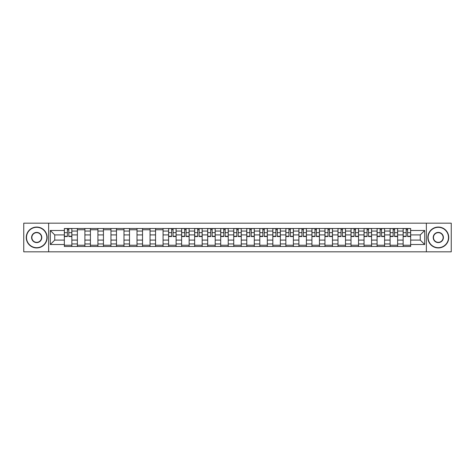 <?xml version="1.0" encoding="UTF-8"?>
<svg xmlns="http://www.w3.org/2000/svg" width="475" height="475" viewBox="0 0 475 475"><rect width="100%" height="100%" fill="white"/><g stroke="black" fill="none" stroke-linecap="round" stroke-linejoin="round"><path stroke-width="0.71" d="M426.36 251.827L451.25 251.827L451.25 223.173L23.75 223.173L23.75 251.827L426.36 251.827L426.36 223.173M77.377 246.477L77.377 231.07L71.862 231.07L71.862 246.477M71.862 231.07L71.862 228.523M77.377 231.07L77.377 228.523M84.894 228.523L84.894 246.477M90.404 246.477L90.404 228.523M97.921 228.523L97.921 246.477M103.437 246.477L103.437 228.523M110.954 228.523L110.954 246.477M116.464 246.477L116.464 228.523M123.987 228.523L123.987 246.477M129.497 246.477L129.497 228.523M137.014 228.523L137.014 246.477M142.53 246.477L142.53 228.523M150.047 228.523L150.047 246.477M155.557 246.477L155.557 228.523M163.073 228.523L163.073 246.477M168.589 246.477L168.589 228.523M176.106 228.523L176.106 246.477M181.622 246.477L181.622 228.523M189.139 228.523L189.139 246.477M194.649 246.477L194.649 228.523M202.166 228.523L202.166 246.477M207.682 246.477L207.682 228.523M215.199 228.523L215.199 246.477M220.709 246.477L220.709 228.523M228.226 228.523L228.226 246.477M233.742 246.477L233.742 228.523M241.258 228.523L241.258 246.477M246.774 246.477L246.774 228.523M254.291 228.523L254.291 246.477M259.801 246.477L259.801 228.523M267.318 228.523L267.318 246.477M272.834 246.477L272.834 228.523M280.351 228.523L280.351 246.477M285.861 246.477L285.861 228.523M293.378 228.523L293.378 246.477M298.894 246.477L298.894 228.523M306.411 228.523L306.411 246.477M311.927 246.477L311.927 228.523M319.443 228.523L319.443 246.477M324.953 246.477L324.953 228.523M332.47 228.523L332.47 246.477M337.986 246.477L337.986 228.523M345.503 228.523L345.503 246.477M351.013 246.477L351.013 228.523M358.536 228.523L358.536 246.477M364.046 246.477L364.046 228.523M371.563 228.523L371.563 246.477M377.079 246.477L377.079 228.523M384.596 228.523L384.596 246.477M390.106 246.477L390.106 228.523M397.622 228.523L397.622 246.477M403.138 246.477L403.138 228.523M403.138 240.089L397.622 240.089M390.106 240.089L384.596 240.089M377.079 240.089L371.563 240.089M364.046 240.089L358.536 240.089M351.013 240.089L345.503 240.089M337.986 240.089L332.47 240.089M324.953 240.089L319.443 240.089M311.927 240.089L306.411 240.089M298.894 240.089L293.378 240.089M285.861 240.089L280.351 240.089M272.834 240.089L267.318 240.089M259.801 240.089L254.291 240.089M246.774 240.089L241.258 240.089M233.742 240.089L228.226 240.089M220.709 240.089L215.199 240.089M207.682 240.089L202.166 240.089M194.649 240.089L189.139 240.089M181.622 240.089L176.106 240.089M168.589 240.089L163.073 240.089M155.557 240.089L150.047 240.089M142.53 240.089L137.014 240.089M129.497 240.089L123.987 240.089M116.464 240.089L110.954 240.089M103.437 240.089L97.921 240.089M90.404 240.089L84.894 240.089M77.377 240.089L71.862 240.089M403.138 234.911L397.622 234.911M390.106 234.911L384.596 234.911M377.079 234.911L371.563 234.911M364.046 234.911L358.536 234.911M351.013 234.911L345.503 234.911M337.986 234.911L332.47 234.911M324.953 234.911L319.443 234.911M311.927 234.911L306.411 234.911M298.894 234.911L293.378 234.911M285.861 234.911L280.351 234.911M272.834 234.911L267.318 234.911M259.801 234.911L254.291 234.911M246.774 234.911L241.258 234.911M233.742 234.911L228.226 234.911M220.709 234.911L215.199 234.911M207.682 234.911L202.166 234.911M194.649 234.911L189.139 234.911M181.622 234.911L176.106 234.911M168.589 234.911L163.073 234.911M155.557 234.911L150.047 234.911M142.53 234.911L137.014 234.911M129.497 234.911L123.987 234.911M116.464 234.911L110.954 234.911M103.437 234.911L97.921 234.911M90.404 234.911L84.894 234.911M77.377 234.911L71.862 234.911M54.738 240.089L64.345 240.089L64.345 234.911L54.738 234.911L54.738 240.089L50.314 244.518L50.314 230.482L64.345 230.482L64.345 234.911M410.655 234.911L410.655 240.089L420.262 240.089L420.262 234.911L410.655 234.911L410.655 228.523L64.345 228.523L64.345 230.482M410.655 230.482L424.686 230.482L424.686 244.518L410.655 244.518L410.655 240.089M64.345 240.089L64.345 246.477L410.655 246.477L410.655 244.518M64.345 244.518L50.314 244.518M48.64 251.827L48.64 223.173M71.862 245.225L64.345 245.225M67.397 229.775L68.816 229.775M84.894 245.225L77.377 245.225M77.377 229.775L84.894 229.775M97.921 245.225L90.404 245.225M90.404 229.775L97.921 229.775M110.954 245.225L103.437 245.225M103.437 229.775L110.954 229.775M123.987 245.225L116.464 245.225M116.464 229.775L123.987 229.775M137.014 245.225L129.497 245.225M129.497 229.775L137.014 229.775M150.047 245.225L142.53 245.225M142.53 229.775L150.047 229.775M163.073 245.225L155.557 245.225M155.557 229.775L163.073 229.775M176.106 245.225L168.589 245.225M171.635 229.775L173.06 229.775M189.139 245.225L181.622 245.225M184.668 229.775L186.087 229.775M202.166 245.225L194.649 245.225M197.701 229.775L199.12 229.775M215.199 245.225L207.682 245.225M210.728 229.775L212.147 229.775M228.226 245.225L220.709 245.225M223.761 229.775L225.18 229.775M241.258 245.225L233.742 245.225M236.787 229.775L238.213 229.775M254.291 245.225L246.774 245.225M249.82 229.775L251.239 229.775M267.318 245.225L259.801 245.225M262.853 229.775L264.272 229.775M280.351 245.225L272.834 245.225M275.88 229.775L277.299 229.775M293.378 245.225L285.861 245.225M288.913 229.775L290.332 229.775M306.411 245.225L298.894 245.225M301.94 229.775L303.365 229.775M319.443 245.225L311.927 245.225M314.973 229.775L316.392 229.775M332.47 245.225L324.953 245.225M328.005 229.775L329.424 229.775M345.503 245.225L337.986 245.225M341.032 229.775L342.451 229.775M358.536 245.225L351.013 245.225M354.065 229.775L355.484 229.775M371.563 245.225L364.046 245.225M367.092 229.775L368.517 229.775M384.596 245.225L377.079 245.225M380.125 229.775L381.544 229.775M397.622 245.225L390.106 245.225M393.157 229.775L394.577 229.775M410.655 245.225L403.138 245.225M406.184 229.775L407.603 229.775M50.314 230.482L54.738 234.911M420.262 240.089L424.686 244.518M420.262 234.911L424.686 230.482M68.816 236.538L68.816 228.606L71.82 228.606L71.82 236.538L68.816 236.538M67.397 229.692L68.816 229.692M67.397 228.606L64.386 228.606L64.386 236.538L67.397 236.538L67.397 228.606L68.816 228.606M36.7 247.689A10.189 10.189 0 0 0 46.888 237.5A10.189 10.189 0 0 0 36.7 227.311A10.189 10.189 0 0 0 26.505 237.5A10.189 10.189 0 0 0 36.7 247.689M36.7 227.062A10.438 10.438 0 0 1 47.138 237.5A10.438 10.438 0 0 1 36.7 247.938A10.438 10.438 0 0 1 26.256 237.5A10.438 10.438 0 0 1 36.7 227.062M36.7 242.594A5.094 5.094 0 0 1 31.599 237.5A5.094 5.094 0 0 1 36.7 232.406A5.094 5.094 0 0 1 41.794 237.5A5.094 5.094 0 0 1 36.7 242.594M36.7 232.655A4.845 4.845 0 0 0 31.855 237.5A4.845 4.845 0 0 0 36.7 242.345A4.845 4.845 0 0 0 41.539 237.5A4.845 4.845 0 0 0 36.7 232.655M438.3 247.689A10.189 10.189 0 0 0 448.495 237.5A10.189 10.189 0 0 0 438.3 227.311A10.189 10.189 0 0 0 428.112 237.5A10.189 10.189 0 0 0 438.3 247.689M438.3 227.062A10.438 10.438 0 0 1 448.744 237.5A10.438 10.438 0 0 1 438.3 247.938A10.438 10.438 0 0 1 427.862 237.5A10.438 10.438 0 0 1 438.3 227.062M438.3 242.594A5.094 5.094 0 0 1 433.206 237.5A5.094 5.094 0 0 1 438.3 232.406A5.094 5.094 0 0 1 443.401 237.5A5.094 5.094 0 0 1 438.3 242.594M438.3 232.655A4.845 4.845 0 0 0 433.461 237.5A4.845 4.845 0 0 0 438.3 242.345A4.845 4.845 0 0 0 443.145 237.5A4.845 4.845 0 0 0 438.3 232.655M173.06 236.538L173.06 228.606L176.065 228.606L176.065 236.538L173.06 236.538M171.635 229.692L173.06 229.692M171.635 228.606L168.631 228.606L168.631 236.538L171.635 236.538L171.635 228.606L173.06 228.606M186.087 236.538L186.087 228.606L189.098 228.606L189.098 236.538L186.087 236.538M184.668 229.692L186.087 229.692M184.668 228.606L181.664 228.606L181.664 236.538L184.668 236.538L184.668 228.606L186.087 228.606M199.12 236.538L199.12 228.606L202.124 228.606L202.124 236.538L199.12 236.538M197.701 229.692L199.12 229.692M197.701 228.606L194.691 228.606L194.691 236.538L197.701 236.538L197.701 228.606L199.12 228.606M212.147 236.538L212.147 228.606L215.157 228.606L215.157 236.538L212.147 236.538M210.728 229.692L212.147 229.692M210.728 228.606L207.723 228.606L207.723 236.538L210.728 236.538L210.728 228.606L212.147 228.606M225.18 236.538L225.18 228.606L228.184 228.606L228.184 236.538L225.18 236.538M223.761 229.692L225.18 229.692M223.761 228.606L220.75 228.606L220.75 236.538L223.761 236.538L223.761 228.606L225.18 228.606M238.213 236.538L238.213 228.606L241.217 228.606L241.217 236.538L238.213 236.538M236.787 229.692L238.213 229.692M236.787 228.606L233.783 228.606L233.783 236.538L236.787 236.538L236.787 228.606L238.213 228.606M251.239 236.538L251.239 228.606L254.25 228.606L254.25 236.538L251.239 236.538M249.82 229.692L251.239 229.692M249.82 228.606L246.816 228.606L246.816 236.538L249.82 236.538L249.82 228.606L251.239 228.606M264.272 236.538L264.272 228.606L267.277 228.606L267.277 236.538L264.272 236.538M262.853 229.692L264.272 229.692M262.853 228.606L259.843 228.606L259.843 236.538L262.853 236.538L262.853 228.606L264.272 228.606M277.299 236.538L277.299 228.606L280.309 228.606L280.309 236.538L277.299 236.538M275.88 229.692L277.299 229.692M275.88 228.606L272.876 228.606L272.876 236.538L275.88 236.538L275.88 228.606L277.299 228.606M290.332 236.538L290.332 228.606L293.336 228.606L293.336 236.538L290.332 236.538M288.913 229.692L290.332 229.692M288.913 228.606L285.902 228.606L285.902 236.538L288.913 236.538L288.913 228.606L290.332 228.606M303.365 236.538L303.365 228.606L306.369 228.606L306.369 236.538L303.365 236.538M301.94 229.692L303.365 229.692M301.94 228.606L298.935 228.606L298.935 236.538L301.94 236.538L301.94 228.606L303.365 228.606M316.392 236.538L316.392 228.606L319.402 228.606L319.402 236.538L316.392 236.538M314.973 229.692L316.392 229.692M314.973 228.606L311.968 228.606L311.968 236.538L314.973 236.538L314.973 228.606L316.392 228.606M329.424 236.538L329.424 228.606L332.429 228.606L332.429 236.538L329.424 236.538M328.005 229.692L329.424 229.692M328.005 228.606L324.995 228.606L324.995 236.538L328.005 236.538L328.005 228.606L329.424 228.606M342.451 236.538L342.451 228.606L345.462 228.606L345.462 236.538L342.451 236.538M341.032 229.692L342.451 229.692M341.032 228.606L338.028 228.606L338.028 236.538L341.032 236.538L341.032 228.606L342.451 228.606M355.484 236.538L355.484 228.606L358.488 228.606L358.488 236.538L355.484 236.538M354.065 229.692L355.484 229.692M354.065 228.606L351.055 228.606L351.055 236.538L354.065 236.538L354.065 228.606L355.484 228.606M368.517 236.538L368.517 228.606L371.521 228.606L371.521 236.538L368.517 236.538M367.092 229.692L368.517 229.692M367.092 228.606L364.088 228.606L364.088 236.538L367.092 236.538L367.092 228.606L368.517 228.606M381.544 236.538L381.544 228.606L384.554 228.606L384.554 236.538L381.544 236.538M380.125 229.692L381.544 229.692M380.125 228.606L377.12 228.606L377.12 236.538L380.125 236.538L380.125 228.606L381.544 228.606M394.577 236.538L394.577 228.606L397.581 228.606L397.581 236.538L394.577 236.538M393.157 229.692L394.577 229.692M393.157 228.606L390.147 228.606L390.147 236.538L393.157 236.538L393.157 228.606L394.577 228.606M407.603 236.538L407.603 228.606L410.614 228.606L410.614 236.538L407.603 236.538M406.184 229.692L407.603 229.692M406.184 228.606L403.18 228.606L403.18 236.538L406.184 236.538L406.184 228.606L407.603 228.606M390.106 231.07L384.596 231.07M377.079 231.07L371.563 231.07M364.046 231.07L358.536 231.07M351.013 231.07L345.503 231.07M337.986 231.07L332.47 231.07M324.953 231.07L319.443 231.07M311.927 231.07L306.411 231.07M298.894 231.07L293.378 231.07M285.861 231.07L280.351 231.07M272.834 231.07L267.318 231.07M259.801 231.07L254.291 231.07M246.774 231.07L241.258 231.07M233.742 231.07L228.226 231.07M220.709 231.07L215.199 231.07M207.682 231.07L202.166 231.07M194.649 231.07L189.139 231.07M181.622 231.07L176.106 231.07M168.589 231.07L163.073 231.07M155.557 231.07L150.047 231.07M142.53 231.07L137.014 231.07M129.497 231.07L123.987 231.07M116.464 231.07L110.954 231.07M103.437 231.07L97.921 231.07M90.404 231.07L84.894 231.07M403.138 231.07L397.622 231.07M390.106 243.93L384.596 243.93M377.079 243.93L371.563 243.93M364.046 243.93L358.536 243.93M351.013 243.93L345.503 243.93M337.986 243.93L332.47 243.93M324.953 243.93L319.443 243.93M311.927 243.93L306.411 243.93M298.894 243.93L293.378 243.93M285.861 243.93L280.351 243.93M272.834 243.93L267.318 243.93M259.801 243.93L254.291 243.93M246.774 243.93L241.258 243.93M233.742 243.93L228.226 243.93M220.709 243.93L215.199 243.93M207.682 243.93L202.166 243.93M194.649 243.93L189.139 243.93M181.622 243.93L176.106 243.93M168.589 243.93L163.073 243.93M155.557 243.93L150.047 243.93M142.53 243.93L137.014 243.93M129.497 243.93L123.987 243.93M116.464 243.93L110.954 243.93M103.437 243.93L97.921 243.93M90.404 243.93L84.894 243.93M77.377 243.93L71.862 243.93M403.138 243.93L397.622 243.93M68.816 236.253L71.82 236.253M68.816 232.661L71.82 232.661M64.386 236.253L67.397 236.253M64.386 232.661L67.397 232.661M173.06 236.253L176.065 236.253M173.06 232.661L176.065 232.661M168.631 236.253L171.635 236.253M168.631 232.661L171.635 232.661M186.087 236.253L189.098 236.253M186.087 232.661L189.098 232.661M181.664 236.253L184.668 236.253M181.664 232.661L184.668 232.661M199.12 236.253L202.124 236.253M199.12 232.661L202.124 232.661M194.691 236.253L197.701 236.253M194.691 232.661L197.701 232.661M212.147 236.253L215.157 236.253M212.147 232.661L215.157 232.661M207.723 236.253L210.728 236.253M207.723 232.661L210.728 232.661M225.18 236.253L228.184 236.253M225.18 232.661L228.184 232.661M220.75 236.253L223.761 236.253M220.75 232.661L223.761 232.661M238.213 236.253L241.217 236.253M238.213 232.661L241.217 232.661M233.783 236.253L236.787 236.253M233.783 232.661L236.787 232.661M251.239 236.253L254.25 236.253M251.239 232.661L254.25 232.661M246.816 236.253L249.82 236.253M246.816 232.661L249.82 232.661M264.272 236.253L267.277 236.253M264.272 232.661L267.277 232.661M259.843 236.253L262.853 236.253M259.843 232.661L262.853 232.661M277.299 236.253L280.309 236.253M277.299 232.661L280.309 232.661M272.876 236.253L275.88 236.253M272.876 232.661L275.88 232.661M290.332 236.253L293.336 236.253M290.332 232.661L293.336 232.661M285.902 236.253L288.913 236.253M285.902 232.661L288.913 232.661M303.365 236.253L306.369 236.253M303.365 232.661L306.369 232.661M298.935 236.253L301.94 236.253M298.935 232.661L301.94 232.661M316.392 236.253L319.402 236.253M316.392 232.661L319.402 232.661M311.968 236.253L314.973 236.253M311.968 232.661L314.973 232.661M329.424 236.253L332.429 236.253M329.424 232.661L332.429 232.661M324.995 236.253L328.005 236.253M324.995 232.661L328.005 232.661M342.451 236.253L345.462 236.253M342.451 232.661L345.462 232.661M338.028 236.253L341.032 236.253M338.028 232.661L341.032 232.661M355.484 236.253L358.488 236.253M355.484 232.661L358.488 232.661M351.055 236.253L354.065 236.253M351.055 232.661L354.065 232.661M368.517 236.253L371.521 236.253M368.517 232.661L371.521 232.661M364.088 236.253L367.092 236.253M364.088 232.661L367.092 232.661M381.544 236.253L384.554 236.253M381.544 232.661L384.554 232.661M377.12 236.253L380.125 236.253M377.12 232.661L380.125 232.661M394.577 236.253L397.581 236.253M394.577 232.661L397.581 232.661M390.147 236.253L393.157 236.253M390.147 232.661L393.157 232.661M407.603 236.253L410.614 236.253M407.603 232.661L410.614 232.661M403.18 236.253L406.184 236.253M403.18 232.661L406.184 232.661"/></g></svg>
